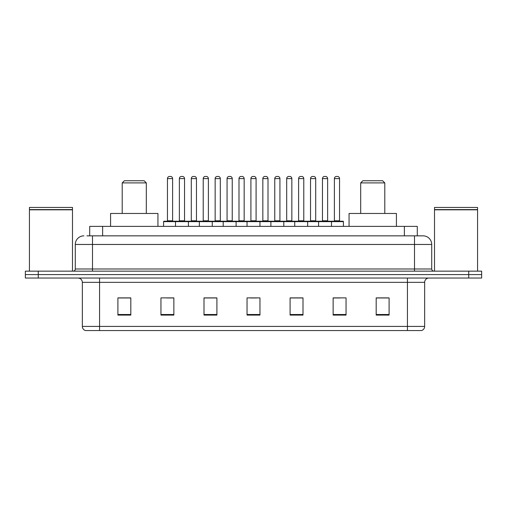 <?xml version="1.0" encoding="UTF-8"?>
<svg xmlns="http://www.w3.org/2000/svg" width="507" height="507" viewBox="0 0 507 507"><rect width="100%" height="100%" fill="white"/><g stroke="black" fill="none" stroke-linecap="round" stroke-linejoin="round"><path stroke-width="0.76" d="M86.912 235.85L92.502 235.85L86.912 235.85L89.714 235.85L89.714 226.382L417.286 226.382L417.286 235.85M83.896 235.85A8.606 8.606 0 0 0 75.283 244.463L75.283 268.995A2.155 2.155 0 0 1 73.135 271.15M431.717 244.463L92.502 244.463L92.502 235.85L423.104 235.85A8.606 8.606 0 0 1 431.717 244.463L431.717 268.995C431.844 270.307 432.56 271.023 433.865 271.15M38.266 271.15L25.35 271.15L25.35 274.591L38.266 274.591L25.35 274.591L25.35 278.039L38.266 278.039L38.266 274.591L468.734 274.591L38.266 274.591L38.266 271.15L468.734 271.15L468.734 274.591L481.65 274.591L468.734 274.591L468.734 278.039L38.266 278.039M468.734 278.039L481.65 278.039L481.65 271.15L468.734 271.15M422.977 235.85L420.088 235.85M424.657 326.419C424.536 328.485 423.503 329.861 421.558 330.551L407.438 330.551L407.438 326.419L424.657 326.419L424.657 282.342A4.303 4.303 0 0 1 428.96 278.039M407.438 330.551L85.442 330.551A4.303 4.303 0 0 1 82.343 326.419L82.343 282.342C82.09 279.725 80.657 278.292 78.04 278.039M389.097 315.101L389.097 297.882L376.181 297.882L376.181 315.101L389.097 315.101M346.053 315.101L346.053 297.882L333.137 297.882L333.137 315.101L346.053 315.101M303.002 315.101L303.002 297.882L290.093 297.882L290.093 315.101L303.002 315.101M130.819 315.101L130.819 297.882L117.903 297.882L117.903 315.101L130.819 315.101M173.863 315.101L173.863 297.882L160.947 297.882L160.947 315.101L173.863 315.101M216.907 315.101L216.907 297.882L203.998 297.882L203.998 315.101L216.907 315.101M259.958 315.101L259.958 297.882L247.042 297.882L247.042 315.101L259.958 315.101M399.605 330.551L99.562 330.551L99.562 326.419L407.438 326.419L407.438 282.342L82.343 282.342M333.739 297.97L340.197 297.97M376.181 297.97L388.235 297.97M214.499 297.97L209.03 297.97M166.803 297.97L173.261 297.97M118.765 297.97L130.819 297.97M297.97 297.97L292.501 297.97M250.274 297.97L256.726 297.97M216.907 297.97L203.998 297.97M303.002 297.97L290.093 297.97M29.438 209.809L72.488 209.809L29.438 209.809L29.438 271.15M72.488 209.809L72.488 271.15M72.273 209.594L29.653 209.594M72.488 209.378L72.488 207.439L29.438 207.439L29.438 209.378M122.206 182.9L146.314 182.9L144.159 180.752L124.361 180.752L122.206 182.9L122.206 213.466M146.314 182.9L146.314 213.466M157.937 226.382L157.937 213.466L110.583 213.466L110.583 226.382M360.686 182.9L384.794 182.9L382.639 180.752L362.841 180.752L360.686 182.9L360.686 213.466M384.794 182.9L384.794 213.466M396.417 226.382L396.417 213.466L349.063 213.466L349.063 226.382M434.512 209.809L477.562 209.809L434.512 209.809L434.512 271.15M477.562 209.809L477.562 271.15M477.347 209.594L434.727 209.594M477.562 209.378L477.562 207.439L434.512 207.439L434.512 209.378M330.944 221.217L342.998 221.217A0.431 0.431 0 0 1 343.423 221.648L175.498 221.648A0.431 0.431 0 0 1 175.929 221.217L187.983 221.217A0.431 0.431 0 0 1 188.414 221.648L188.414 226.382M184.535 178.597L179.37 178.597A2.155 2.155 0 0 1 181.525 176.449L182.387 176.449A2.155 2.155 0 0 1 184.535 178.597L184.535 220.786A0.431 0.431 0 0 0 184.966 221.217M179.37 178.597L179.37 220.786A0.431 0.431 0 0 1 178.939 221.217M182.387 176.449L181.525 176.449M176.056 221.217L164.002 221.217A0.431 0.431 0 0 0 163.577 221.648L175.498 221.648L175.498 226.382M199.346 226.382L199.346 221.648A0.431 0.431 0 0 1 199.777 221.217L211.831 221.217L199.777 221.217M212.262 226.382L212.262 221.648A0.431 0.431 0 0 0 211.831 221.217M208.39 220.786A0.431 0.431 0 0 0 208.814 221.217L202.787 221.217A0.431 0.431 0 0 0 203.218 220.786L208.39 220.786L208.39 178.597A2.155 2.155 0 0 0 206.235 176.449L205.373 176.449L206.235 176.449M208.39 178.597L203.218 178.597A2.155 2.155 0 0 1 205.373 176.449M203.218 178.597L203.218 220.786M223.194 226.382L223.194 221.648A0.431 0.431 0 0 1 223.625 221.217L235.679 221.217L223.625 221.217M236.11 226.382L236.11 221.648A0.431 0.431 0 0 0 235.679 221.217M232.238 220.786A0.431 0.431 0 0 0 232.662 221.217L226.642 221.217A0.431 0.431 0 0 0 227.066 220.786L232.238 220.786L232.238 178.597A2.155 2.155 0 0 0 230.083 176.449L229.221 176.449L230.083 176.449M232.238 178.597L227.066 178.597A2.155 2.155 0 0 1 229.221 176.449M227.066 178.597L227.066 220.786M247.042 226.382L247.042 221.648A0.431 0.431 0 0 1 247.473 221.217L259.527 221.217L247.473 221.217M259.958 226.382L259.958 221.648A0.431 0.431 0 0 0 259.527 221.217M256.086 220.786A0.431 0.431 0 0 0 256.51 221.217L250.49 221.217A0.431 0.431 0 0 0 250.914 220.786L256.086 220.786L256.086 178.597A2.155 2.155 0 0 0 253.931 176.449L253.069 176.449L253.931 176.449M256.086 178.597L250.914 178.597A2.155 2.155 0 0 1 253.069 176.449M250.914 178.597L250.914 220.786M270.89 226.382L270.89 221.648A0.431 0.431 0 0 1 271.321 221.217L283.375 221.217L271.321 221.217M283.806 226.382L283.806 221.648A0.431 0.431 0 0 0 283.375 221.217M279.934 220.786A0.431 0.431 0 0 0 280.358 221.217L274.338 221.217A0.431 0.431 0 0 0 274.762 220.786L279.934 220.786L279.934 178.597A2.155 2.155 0 0 0 277.779 176.449L276.917 176.449L277.779 176.449M279.934 178.597L274.762 178.597A2.155 2.155 0 0 1 276.917 176.449M274.762 178.597L274.762 220.786M294.738 226.382L294.738 221.648A0.431 0.431 0 0 1 295.169 221.217L307.223 221.217L295.169 221.217M307.654 226.382L307.654 221.648A0.431 0.431 0 0 0 307.223 221.217M303.782 220.786A0.431 0.431 0 0 0 304.213 221.217L298.186 221.217A0.431 0.431 0 0 0 298.61 220.786L303.782 220.786L303.782 178.597A2.155 2.155 0 0 0 301.627 176.449L300.765 176.449L301.627 176.449M303.782 178.597L298.61 178.597A2.155 2.155 0 0 1 300.765 176.449M298.61 178.597L298.61 220.786M318.586 226.382L318.586 221.648A0.431 0.431 0 0 1 319.017 221.217L331.071 221.217L319.017 221.217M331.502 226.382L331.502 221.648A0.431 0.431 0 0 0 331.071 221.217M327.63 220.786A0.431 0.431 0 0 0 328.061 221.217L322.034 221.217A0.431 0.431 0 0 0 322.465 220.786L327.63 220.786L327.63 178.597A2.155 2.155 0 0 0 325.475 176.449L324.613 176.449L325.475 176.449M327.63 178.597L322.465 178.597A2.155 2.155 0 0 1 324.613 176.449M322.465 178.597L322.465 220.786M167.449 178.597A2.155 2.155 0 0 1 169.604 176.449L170.46 176.449A2.155 2.155 0 0 1 172.614 178.597L167.449 178.597L167.449 220.786A0.431 0.431 0 0 1 167.018 221.217M172.614 178.597L172.614 220.786A0.431 0.431 0 0 0 173.045 221.217M163.577 221.648L163.577 226.382M199.904 221.217L187.856 221.217M191.297 178.597A2.155 2.155 0 0 1 193.452 176.449L194.308 176.449A2.155 2.155 0 0 1 196.463 178.597L191.297 178.597L191.297 220.786A0.431 0.431 0 0 1 190.866 221.217M196.463 178.597L196.463 220.786A0.431 0.431 0 0 0 196.893 221.217M223.752 221.217L211.704 221.217M215.145 178.597A2.155 2.155 0 0 1 217.3 176.449L218.156 176.449A2.155 2.155 0 0 1 220.311 178.597L215.145 178.597L215.145 220.786A0.431 0.431 0 0 1 214.715 221.217M220.311 178.597L220.311 220.786A0.431 0.431 0 0 0 220.741 221.217M247.6 221.217L235.552 221.217M238.993 178.597A2.155 2.155 0 0 1 241.148 176.449L242.004 176.449A2.155 2.155 0 0 1 244.159 178.597L238.993 178.597L238.993 220.786A0.431 0.431 0 0 1 238.563 221.217M244.159 178.597L244.159 220.786A0.431 0.431 0 0 0 244.589 221.217M271.448 221.217L259.4 221.217M262.841 178.597A2.155 2.155 0 0 1 264.996 176.449L265.852 176.449A2.155 2.155 0 0 1 268.007 178.597L262.841 178.597L262.841 220.786A0.431 0.431 0 0 1 262.411 221.217M268.007 178.597L268.007 220.786A0.431 0.431 0 0 0 268.437 221.217M295.296 221.217L283.248 221.217M286.689 178.597A2.155 2.155 0 0 1 288.844 176.449L289.7 176.449A2.155 2.155 0 0 1 291.855 178.597L286.689 178.597L286.689 220.786A0.431 0.431 0 0 1 286.259 221.217M291.855 178.597L291.855 220.786A0.431 0.431 0 0 0 292.286 221.217M319.144 221.217L307.096 221.217M310.538 178.597A2.155 2.155 0 0 1 312.692 176.449L313.548 176.449A2.155 2.155 0 0 1 315.703 178.597L310.538 178.597L310.538 220.786A0.431 0.431 0 0 1 310.107 221.217M315.703 178.597L315.703 220.786A0.431 0.431 0 0 0 316.134 221.217M334.386 178.597A2.155 2.155 0 0 1 336.54 176.449L337.396 176.449A2.155 2.155 0 0 1 339.551 178.597L334.386 178.597L334.386 220.786A0.431 0.431 0 0 1 333.955 221.217M339.551 178.597L339.551 220.786A0.431 0.431 0 0 0 339.982 221.217M343.423 221.648L343.423 226.382M102.629 235.85L102.629 226.382M404.371 235.85L404.371 226.382M92.502 271.15L92.502 244.463L75.283 244.463M75.283 268.995L431.717 268.995M414.498 235.85L414.498 271.15M407.438 278.039L407.438 282.342L424.657 282.342M82.343 326.419L99.562 326.419L99.562 278.039M259.958 314.505L247.042 314.505M216.907 314.505L203.998 314.505M173.863 314.505L160.947 314.505M130.819 314.505L117.903 314.505M303.002 314.505L290.093 314.505M346.053 314.505L333.137 314.505M389.097 314.505L376.181 314.505M179.37 220.786L184.535 220.786M167.449 220.786L172.614 220.786M191.297 220.786L196.463 220.786M215.145 220.786L220.311 220.786M238.993 220.786L244.159 220.786M262.841 220.786L268.007 220.786M286.689 220.786L291.855 220.786M310.538 220.786L315.703 220.786M334.386 220.786L339.551 220.786"/></g></svg>
